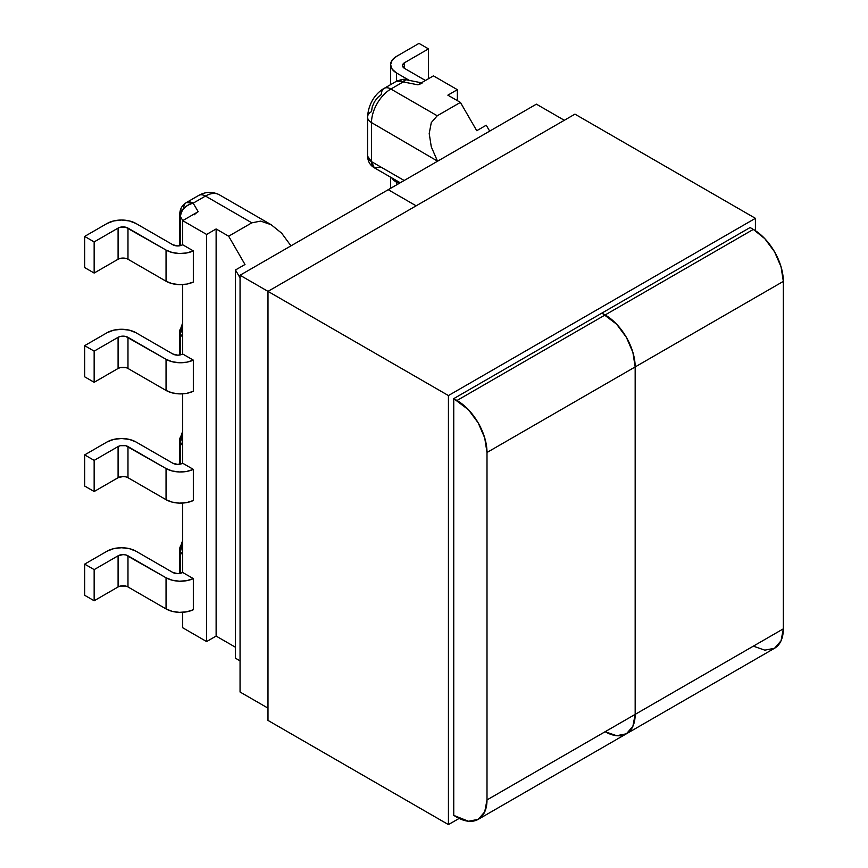 <?xml version="1.0" encoding="UTF-8"?>
<svg xmlns="http://www.w3.org/2000/svg" width="868" height="868" viewBox="0 0 868 868"><rect width="100%" height="100%" fill="white"/><g stroke="black" fill="none" stroke-linecap="round" stroke-linejoin="round"><path stroke-width="1.3" d="M182.681 393.833L182.681 463.23L193.325 469.371L193.325 500.521L193.325 469.371L186.783 471.422L179.405 471.975L172.179 470.977L166.048 468.536L125.708 445.685L120.359 445.685L118.091 446.564L94.156 460.376L84.663 454.897L107.079 441.953L113.708 439.392L121.52 438.503L129.332 439.392L135.951 441.953L172.808 463.23L177.745 464.413L182.681 463.23L182.681 393.833M182.681 503.071L182.681 572.468L193.325 578.609L193.325 609.748L193.325 578.609L186.783 580.649L179.405 581.213L172.179 580.204L166.048 577.773L125.708 554.923L123.039 554.609L118.091 555.791L94.156 569.614L84.663 564.124L107.079 551.191L113.708 548.63L121.52 547.741L129.332 548.63L135.951 551.191L172.808 572.468L177.745 573.65L182.681 572.468L182.681 503.071M127.976 259.239L166.048 281.221L127.976 259.239L127.976 228.089L127.976 259.239A6.987 4.036 -0 0 0 118.091 259.239L118.091 228.089A6.987 4.036 180 0 1 127.976 228.089L166.048 250.071A20.42 11.783 180 0 0 193.325 250.895L182.681 244.754A6.987 4.036 180 0 1 172.808 244.754L135.951 223.477A20.42 11.783 180 0 0 107.079 223.477L84.663 236.422L107.079 223.477L113.708 220.928L121.52 220.027L129.332 220.928L135.951 223.477L172.808 244.754L177.745 245.937L180.414 245.633L180.457 216.653A13.432 7.758 180 0 1 179.73 214.136A13.432 7.758 180 0 1 183.669 208.656A13.432 7.758 60 0 1 186.446 202.504A13.432 7.758 60 0 1 193.163 203.177L198.197 211.673L182.681 220.635L198.197 211.673L193.163 203.177L205.477 196.059A13.432 7.758 -120 0 0 198.761 195.398A13.432 7.758 60 0 1 205.477 196.059A27.407 15.819 -60 0 1 219.181 194.703A27.407 15.819 120 0 0 205.477 196.059L251.828 222.826L260.715 221.101L271.207 224.747L281.688 233.21L290.964 245.85L281.688 233.21L271.207 224.747L260.715 221.101L251.828 222.826L228.653 236.204L251.828 222.826L205.477 196.059L193.163 203.177A13.432 10.373 149.4 0 0 180.457 216.653L182.779 220.57L180.457 216.653L180.457 245.622L182.681 244.754L182.681 220.635L206.617 234.447L216.121 228.968L228.653 236.204L244.993 264.501L235.488 269.981L240.056 277.879L235.488 269.981L235.488 658.226L235.488 269.981L244.993 264.501L228.653 236.204L216.121 228.968L216.121 636.07L206.617 641.56L216.121 636.07L216.121 228.968L206.617 234.447L206.617 641.56L182.681 627.738L182.681 612.309L182.681 627.738L206.617 641.56L206.617 234.447L182.681 220.635L182.681 244.754L193.325 250.895L193.325 282.046L193.325 250.895L186.783 252.946L179.405 253.51L172.179 252.501L166.048 250.071L125.708 227.21L120.359 227.21L118.091 228.089L94.156 241.912L84.663 236.422L84.663 267.572L94.156 273.051L118.091 259.239L120.359 258.36L125.708 258.36M127.976 368.466A6.987 4.036 -0 0 0 118.091 368.466L118.091 337.326L118.091 368.466L94.156 382.289L94.156 351.139L94.156 382.289L84.663 376.81L84.663 345.659L94.156 351.139L118.091 337.326A6.987 4.036 180 0 1 127.976 337.326L127.976 368.466L166.048 390.448L127.976 368.466L127.976 337.326L166.048 359.309A20.42 11.783 180 0 0 193.325 360.133L182.681 353.992A6.987 4.036 180 0 1 172.808 353.992L135.951 332.715A20.42 11.783 180 0 0 107.079 332.715L84.663 345.659L107.079 332.715L113.708 330.166L121.52 329.265L129.332 330.166L135.951 332.715L172.808 353.992L177.745 355.175L180.414 354.871L180.457 333.779L182.681 327.138A13.432 10.373 149.4 0 0 180.457 333.779L182.681 337.543L180.457 333.779L180.457 354.86L182.681 353.992L182.681 284.606L182.681 353.992L193.325 360.133L193.325 391.284L193.325 360.133L186.783 362.184L179.405 362.737L172.179 361.739L166.048 359.309L125.708 336.448L120.359 336.448L118.091 337.326L94.156 351.139L84.663 345.659L84.663 376.81L94.156 382.289L118.091 368.466L120.359 367.598L125.708 367.598M182.681 555.14L180.457 551.375L180.457 573.325L180.457 551.375L182.681 555.14M182.681 445.902L180.457 442.137L180.457 464.098L180.457 442.137L182.681 445.902M196.591 212.725L194.15 214.841M216.121 636.07L235.488 647.257L216.121 636.07M235.488 658.226L240.056 660.863L235.488 658.226M127.976 586.942L127.976 555.791A6.987 4.036 180 0 0 118.091 555.791L118.091 586.942L94.156 600.764L118.091 586.942L118.091 555.791L94.156 569.614L94.156 600.764L84.663 595.274L94.156 600.764L94.156 569.614L84.663 564.124L84.663 595.274L84.663 564.124L107.079 551.191A20.42 11.783 180 0 1 135.951 551.191L172.808 572.468A6.987 4.036 180 0 0 182.681 572.468L193.325 578.609A20.42 11.783 180 0 1 166.048 577.773L166.048 608.924L172.179 611.354L179.405 612.363L186.783 611.799L193.325 609.748A20.42 11.783 0 0 1 166.048 608.924L127.976 586.942L166.048 608.924L166.048 577.773L127.976 555.791L127.976 586.942A6.987 4.036 -0 0 0 118.091 586.942L120.359 586.063L125.708 586.063M127.976 477.704A6.987 4.036 -0 0 0 118.091 477.704L94.156 491.527L118.091 477.704L118.091 446.564L94.156 460.376L94.156 491.527L84.663 486.037L94.156 491.527L94.156 460.376L84.663 454.897L84.663 486.037L84.663 454.897L107.079 441.953A20.42 11.783 180 0 1 135.951 441.953L172.808 463.23A6.987 4.036 180 0 0 182.681 463.23L193.325 469.371A20.42 11.783 180 0 1 166.048 468.536L166.048 499.686L172.179 502.116L179.405 503.125L186.783 502.561L193.325 500.521A20.42 11.783 0 0 1 166.048 499.686L127.976 477.704L166.048 499.686L166.048 468.536L127.976 446.564L127.976 477.704L127.976 446.564A6.987 4.036 180 0 0 118.091 446.564L118.091 477.704L123.039 476.521L125.708 476.836M182.681 431.233L179.73 439.631L180.457 442.137L182.681 435.497A13.432 10.373 149.4 0 0 180.457 442.137A13.432 7.758 180 0 1 179.73 439.631A13.432 7.758 180 0 1 182.681 434.781M182.681 540.46L179.73 548.869L180.457 551.375L182.681 544.735A13.432 10.373 149.4 0 0 180.457 551.375A13.432 7.758 180 0 1 179.73 548.869A13.432 7.758 180 0 1 182.681 544.019M166.048 281.221L172.179 283.652L179.405 284.65L186.783 284.096L193.325 282.046A20.42 11.783 0 0 1 166.048 281.221L166.048 250.071L166.048 281.221M94.156 241.912L94.156 273.051L84.663 267.572L84.663 236.422L94.156 241.912L118.091 228.089L118.091 259.239L94.156 273.051L94.156 241.912M166.048 390.448L172.179 392.889L179.405 393.888L186.783 393.334L193.325 391.284A20.42 11.783 0 0 1 166.048 390.448L166.048 359.309L166.048 390.448M433.425 75.863L457.36 89.686L457.36 100.645L457.36 89.686L447.866 95.165L460.409 102.402L476.738 130.699L486.243 125.22L489.661 131.133L486.243 125.22L476.738 130.699L460.409 102.402L447.866 95.165L457.36 89.686L433.425 75.863L417.909 84.825L433.425 75.863M437.613 161.188L371.504 122.583L371.504 161.632L404.173 180.49L371.504 161.632A13.432 7.758 120 0 0 374.282 167.774L371.504 161.632L371.504 122.583L437.613 161.188M421.956 83.317L417.909 84.825L403.197 81.918L390.882 89.024L437.233 115.78L460.409 102.402L437.233 115.78L431.287 122.616L429.204 133.52L431.287 146.833L437.233 160.526L431.287 146.833L429.204 133.52L431.287 122.616L437.233 115.78L390.882 89.024A27.407 15.819 120 0 0 371.504 122.583A27.407 15.819 -60 0 1 390.882 89.024L403.197 81.918L417.909 84.825L421.956 83.317M384.166 88.362C377.059 92.29 368.39 102.109 367.565 117.104A13.432 7.758 0 0 0 371.504 122.583A13.432 7.758 180 0 1 367.565 117.104A13.432 7.758 180 0 1 371.504 111.614L372.253 106.818L374.401 101.882L377.602 97.563L381.377 94.503A13.432 7.758 60 0 1 384.166 88.362A13.432 7.758 60 0 1 390.882 89.024A13.432 7.758 -120 0 0 384.166 88.362L396.481 81.245L403.197 81.918L405.801 79.704A13.432 3.548 101.2 0 0 403.197 81.918A13.432 7.758 -120 0 0 396.481 81.245C401.797 79.335 404.911 78.814 405.801 79.704L421.425 82.796M400.246 182.757L374.282 167.774L380.998 167.112L404.173 180.49M418.994 43.4L396.578 56.344L418.994 43.4L428.488 48.879L404.553 62.702L402.513 65.556L404.553 68.409L425.45 80.474L404.553 68.409A6.987 4.036 180 0 1 402.513 65.556A6.987 4.036 180 0 1 404.553 62.702L404.553 68.409L404.553 62.702L428.488 48.879L418.994 43.4M390.6 64.677A20.42 11.783 180 0 0 396.578 73.01L396.578 81.191L396.578 73.01L409.403 80.42L396.578 73.01L392.152 69.19L390.6 64.677L392.152 60.163L396.578 56.344A20.42 11.783 180 0 0 390.6 64.677L390.6 84.641M428.488 78.717L428.488 48.879L428.488 78.717M398.857 183.56L391.793 177.886A20.42 11.783 180 0 0 396.578 182.247L398.857 183.56M396.578 184.873L396.578 182.247L396.578 184.873M182.681 322.874L179.73 331.272L180.457 333.779A13.432 7.758 180 0 1 179.73 331.272A13.432 7.758 180 0 1 182.681 326.422M179.73 245.774L179.73 214.136L180.457 216.653C181.206 209.839 185.448 205.347 193.163 203.177L186.446 202.504L198.761 195.398C205.564 191.644 212.367 191.416 219.181 194.703L271.207 224.747M374.282 167.774L372.632 166.645C369.475 164.161 367.793 160.667 367.565 156.142A13.432 7.758 0 0 0 371.504 161.632L367.565 156.142L367.565 117.104M753.326 646.161L764.806 650.154L774.549 648.266A42.445 24.51 -120 0 0 783.337 628.833L781.048 640.779L774.549 648.266L626.381 733.807A42.445 24.51 -120 0 0 635.17 714.386A42.445 24.51 60 0 1 626.381 733.807L632.88 726.321L635.17 714.386L635.17 366.936L635.17 714.386L487.002 799.927A42.445 24.51 60 0 1 478.203 819.359A42.445 24.51 60 0 1 456.98 817.255L453.747 815.388L468.47 821.247L478.203 819.359L484.713 811.873L487.002 799.927L487.002 452.478L635.17 366.936L632.88 352.354L626.381 337.348L616.638 324.22L601.925 313.077L605.159 314.954A42.445 24.51 60 0 1 635.17 366.936L783.337 281.384A42.445 24.51 -120 0 0 753.326 229.402L764.806 238.678L774.549 251.807L781.048 266.812L783.337 281.384L783.337 628.833L487.002 799.927L487.002 452.478L484.713 437.895L478.203 422.9L468.47 409.761L453.747 398.629L750.093 227.535L753.326 229.402L605.159 314.954L601.925 313.077L605.159 314.954L456.98 400.495L453.747 398.629L750.093 227.535L753.326 229.402L605.159 314.954L616.638 324.22L626.381 337.348L632.88 352.354L635.17 366.936L783.337 281.384L783.337 628.833L635.17 714.386L635.17 366.936L635.17 714.386L632.88 726.321L626.381 733.807L616.638 735.706L605.159 731.713L616.638 735.706L626.381 733.807A42.445 24.51 60 0 1 605.159 731.713M388.224 189.701L536.391 104.16L564.319 120.283L536.391 104.16L388.224 189.701L416.152 205.824L388.224 189.701L416.152 205.824L388.224 189.701L240.056 275.243L388.224 189.701M267.984 291.366L240.056 275.243L240.056 692.013L267.984 708.136L240.056 692.013L240.056 275.243L267.984 291.366L267.984 720.418L448.43 824.6L267.984 720.418L267.984 291.366L448.43 395.558L267.984 291.366L574.952 114.142L755.41 218.324L755.41 230.693L755.41 218.324L574.952 114.142L267.984 291.366M487.002 452.478L635.17 366.936A42.445 24.51 -120 0 0 605.159 314.954L456.98 400.495A42.445 24.51 60 0 1 487.002 452.478M459.15 818.415L448.43 824.6L448.43 395.558L755.41 218.324L448.43 395.558L448.43 824.6L459.15 818.415M453.747 815.388L453.747 398.629L453.747 815.388M390.6 177.191L390.6 188.334M179.73 548.869L179.73 573.477M179.73 439.631L179.73 464.239M179.73 331.272L179.73 355.012M179.73 214.136C179.947 209.633 181.629 206.139 184.775 203.654L186.446 202.504M478.203 819.359L626.381 733.807"/></g></svg>
